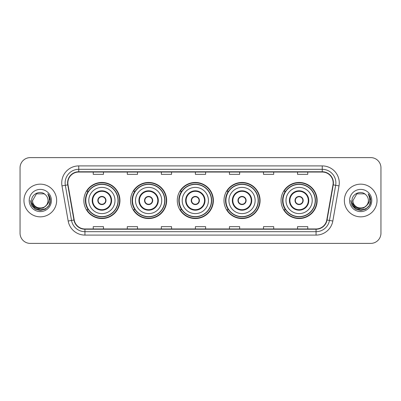 <?xml version="1.0" encoding="UTF-8"?>
<svg xmlns="http://www.w3.org/2000/svg" width="401" height="401" viewBox="0 0 401 401"><rect width="100%" height="100%" fill="white"/><g stroke="black" fill="none" stroke-linecap="round" stroke-linejoin="round"><path stroke-width="0.6" d="M281.056 200.5A18.045 18.045 0 0 0 299.101 218.545A18.045 18.045 0 0 0 317.146 200.5A18.045 18.045 0 0 0 299.101 182.455A18.045 18.045 0 0 0 281.056 200.5M223.994 200.5A18.045 18.045 0 0 0 242.039 218.545A18.045 18.045 0 0 0 260.084 200.5A18.045 18.045 0 0 0 242.039 182.455A18.045 18.045 0 0 0 223.994 200.5M177.282 200.5A18.045 18.045 0 0 0 195.327 218.545A18.045 18.045 0 0 0 213.372 200.5A18.045 18.045 0 0 0 195.327 182.455A18.045 18.045 0 0 0 177.282 200.5M130.566 200.5A18.045 18.045 0 0 0 148.611 218.545A18.045 18.045 0 0 0 166.656 200.5A18.045 18.045 0 0 0 148.611 182.455A18.045 18.045 0 0 0 130.566 200.5M83.854 200.5A18.045 18.045 0 0 0 101.899 218.545A18.045 18.045 0 0 0 119.944 200.5A18.045 18.045 0 0 0 101.899 182.455A18.045 18.045 0 0 0 83.854 200.5M88.18 209.693A16.511 16.511 0 0 1 88.18 191.307M134.896 209.693A16.511 16.511 0 0 1 134.896 191.307M181.608 209.693A16.511 16.511 0 0 1 181.608 191.307M228.319 209.693A16.511 16.511 0 0 1 228.319 191.307M285.382 209.693A16.511 16.511 0 0 1 285.382 191.307M20.05 167.813L20.05 233.187A10.215 10.215 0 0 0 30.265 243.397L370.735 243.397A10.215 10.215 0 0 0 380.95 233.187L380.95 167.813A10.215 10.215 0 0 0 370.735 157.603L30.265 157.603A10.215 10.215 0 0 0 20.05 167.813L20.05 233.187M23.965 200.5A16.341 16.341 0 0 0 40.311 216.841A16.341 16.341 0 0 0 56.651 200.5A16.341 16.341 0 0 0 40.311 184.159A16.341 16.341 0 0 0 23.965 200.5A16.341 16.341 0 0 0 40.311 216.841A16.341 16.341 0 0 0 56.651 200.5A16.341 16.341 0 0 0 40.311 184.159A16.341 16.341 0 0 0 23.965 200.5M344.349 200.5A16.341 16.341 0 0 0 360.689 216.841A16.341 16.341 0 0 0 377.035 200.5A16.341 16.341 0 0 0 360.689 184.159A16.341 16.341 0 0 0 344.349 200.5A16.341 16.341 0 0 0 360.689 216.841A16.341 16.341 0 0 0 377.035 200.5A16.341 16.341 0 0 0 360.689 184.159A16.341 16.341 0 0 0 344.349 200.5M67.854 182.931A10.897 10.897 0 0 1 78.746 172.039L322.254 172.039A10.897 10.897 0 0 1 332.98 184.826L326.785 219.959A10.897 10.897 0 0 1 316.058 228.961L84.942 228.961A10.897 10.897 0 0 1 74.215 219.959L68.02 184.826A10.897 10.897 0 0 1 67.854 182.931M67.579 182.931A11.168 11.168 0 0 0 67.749 184.871L73.944 220.009A11.168 11.168 0 0 0 84.942 229.237L316.058 229.237A11.168 11.168 0 0 0 327.056 220.009L333.251 184.871A11.168 11.168 0 0 0 322.254 171.763L78.746 171.763A11.168 11.168 0 0 0 67.579 182.931M61.985 185.889A17.022 17.022 0 0 1 78.746 165.909L322.254 165.909A17.022 17.022 0 0 1 339.015 185.889L332.82 221.026A17.022 17.022 0 0 1 316.058 235.091L84.942 235.091A17.022 17.022 0 0 1 68.18 221.026L61.985 185.889L65.333 185.297A13.619 13.619 0 0 1 78.746 169.312L322.254 169.312A13.619 13.619 0 0 1 335.667 185.297L329.467 220.435A13.619 13.619 0 0 1 316.058 231.688L84.942 231.688A13.619 13.619 0 0 1 71.533 220.435L65.333 185.297A13.619 13.619 0 0 1 65.127 182.931M370.735 157.603L30.265 157.603M30.265 243.397L370.735 243.397M380.95 233.187L380.95 167.813M327.056 220.009L329.467 220.435L335.667 185.297L339.015 185.889M195.392 172.039L195.392 174.345L205.608 174.345L205.608 172.039M161.347 172.039L161.347 174.345L171.558 174.345L171.558 172.039M127.297 172.039L127.297 174.345L137.513 174.345L137.513 172.039M93.253 172.039L93.253 174.345L103.468 174.345L103.468 172.039M229.442 172.039L229.442 174.345L239.653 174.345L239.653 172.039M263.487 172.039L263.487 174.345L273.703 174.345L273.703 172.039M297.532 172.039L297.532 174.345L307.747 174.345L307.747 172.039M205.608 228.961L205.608 226.655L195.392 226.655L195.392 228.961M171.558 228.961L171.558 226.655L161.347 226.655L161.347 228.961M137.513 228.961L137.513 226.655L127.297 226.655L127.297 228.961M103.468 228.961L103.468 226.655L93.253 226.655L93.253 228.961M239.653 228.961L239.653 226.655L229.442 226.655L229.442 228.961M273.703 228.961L273.703 226.655L263.487 226.655L263.487 228.961M307.747 228.961L307.747 226.655L297.532 226.655L297.532 228.961M46.205 205.447C42.12 210.966 32.21 207.432 32.611 200.5C32.14 210.43 48.476 210.43 48.005 200.5C48.476 210.43 32.14 210.43 32.611 200.5L36.461 193.833L44.155 193.833L45.348 194.685C40.626 189.733 31.534 193.813 31.619 200.5C30.752 212.38 50.015 212.69 50.331 201.076L50.346 200.5C50.315 197.974 49.478 195.758 47.824 193.848C49.082 195.909 49.523 198.129 49.153 200.5C48.792 202.52 47.809 204.169 46.205 205.447A7.699 7.699 0 0 0 48.005 200.5C48.476 210.43 32.14 210.43 32.611 200.5L36.461 193.833M48.005 200.5A7.699 7.699 0 0 0 45.348 194.685M46.696 205.031L43.223 208.039L38.666 208.675L34.476 206.781L31.859 202.996M29.208 200.5A11.103 11.103 0 0 0 40.311 211.603A11.103 11.103 0 0 0 51.408 200.5A11.103 11.103 0 0 0 40.311 189.397A11.103 11.103 0 0 0 29.208 200.5M47.824 193.848L50.341 200.791L49.874 197.457L50.341 200.791L49.874 197.457L50.341 200.791L47.899 193.934L50.341 200.791L47.899 193.934L50.346 200.5L49.002 205.518L45.328 209.192L40.311 210.535L35.288 209.192L31.614 205.518L30.27 200.5M47.899 193.934L50.341 200.796M88.791 200.5A13.108 13.108 0 0 1 101.899 187.392A13.108 13.108 0 0 1 115.007 200.5A13.108 13.108 0 0 1 101.899 213.608A13.108 13.108 0 0 1 88.791 200.5A13.108 13.108 0 0 0 101.899 213.608A13.108 13.108 0 0 0 115.007 200.5M92.706 200.5A9.193 9.193 0 0 0 101.899 209.693A9.193 9.193 0 0 0 111.092 200.5A9.193 9.193 0 0 0 101.899 191.307A9.193 9.193 0 0 0 92.706 200.5M88.385 191.307A16.341 16.341 0 0 0 88.385 209.693M118.004 200.5A16.105 16.105 0 0 0 101.899 184.395A16.105 16.105 0 0 0 85.794 200.5A16.105 16.105 0 0 0 101.899 216.605A16.105 16.105 0 0 0 118.004 200.5M97.814 200.5A4.085 4.085 0 0 0 101.899 204.585A4.085 4.085 0 0 0 105.984 200.5A4.085 4.085 0 0 0 101.899 196.415A4.085 4.085 0 0 0 97.814 200.5M119.603 200.5A17.704 17.704 0 0 1 86.766 209.693L88.41 209.693A16.326 16.326 0 0 0 118.225 200.54A16.326 16.326 0 0 0 88.41 191.307L86.766 191.307A17.704 17.704 0 0 1 119.603 200.5M97.944 199.477L98.085 199.477A3.95 3.95 0 0 1 105.714 199.477L105.503 199.477A3.744 3.744 0 0 1 101.899 204.244A3.744 3.744 0 0 1 98.295 199.477A3.744 3.744 0 0 1 105.503 199.477L105.854 199.477M105.854 201.523L105.714 201.523A3.95 3.95 0 0 1 98.085 201.523L97.944 201.523M368.389 200.5C368.86 210.43 352.524 210.43 352.995 200.5L356.845 193.833L364.539 193.833L365.732 194.685C361.01 189.733 351.918 193.813 352.003 200.5C351.136 212.38 370.399 212.69 370.714 201.076L370.73 200.5C370.699 197.974 369.862 195.758 368.208 193.848C369.466 195.909 369.907 198.129 369.537 200.5C369.176 202.52 368.193 204.169 366.589 205.447A7.699 7.699 0 0 0 368.389 200.5C368.86 210.43 352.524 210.43 352.995 200.5L356.845 193.833L364.539 193.833L365.732 194.685A7.699 7.699 0 0 1 368.389 200.5C368.86 210.43 352.524 210.43 352.995 200.5C352.594 207.432 362.504 210.966 366.589 205.447M367.08 205.031L363.607 208.039L359.05 208.675L354.86 206.781L352.243 202.996M349.592 200.5A11.103 11.103 0 0 0 360.689 211.603A11.103 11.103 0 0 0 371.792 200.5A11.103 11.103 0 0 0 360.689 189.397A11.103 11.103 0 0 0 349.592 200.5M368.208 193.848L370.724 200.791L370.258 197.457L370.73 200.5M350.654 200.5L351.998 205.518L355.672 209.192L360.689 210.535L365.712 209.192L369.386 205.518L370.73 200.5L368.283 193.934L370.724 200.791L368.359 194.019M368.283 193.934L370.724 200.796M135.503 200.5A13.108 13.108 0 0 1 148.611 187.392A13.108 13.108 0 0 1 161.718 200.5A13.108 13.108 0 0 1 148.611 213.608A13.108 13.108 0 0 1 135.503 200.5A13.108 13.108 0 0 0 148.611 213.608A13.108 13.108 0 0 0 161.718 200.5M139.418 200.5A9.193 9.193 0 0 0 148.611 209.693A9.193 9.193 0 0 0 157.804 200.5A9.193 9.193 0 0 0 148.611 191.307A9.193 9.193 0 0 0 139.418 200.5M135.102 191.307A16.341 16.341 0 0 0 135.102 209.693L133.483 209.693A17.704 17.704 0 0 0 166.315 200.5A17.704 17.704 0 0 0 133.483 191.307L135.122 191.307A16.326 16.326 0 0 1 164.936 200.54A16.326 16.326 0 0 1 135.122 209.693M164.716 200.5A16.105 16.105 0 0 0 148.611 184.395A16.105 16.105 0 0 0 132.505 200.5A16.105 16.105 0 0 0 148.611 216.605A16.105 16.105 0 0 0 164.716 200.5M144.525 200.5A4.085 4.085 0 0 0 148.611 204.585A4.085 4.085 0 0 0 152.696 200.5A4.085 4.085 0 0 0 148.611 196.415A4.085 4.085 0 0 0 144.525 200.5M144.656 199.477L144.796 199.477A3.95 3.95 0 0 1 152.43 199.477L152.215 199.477A3.744 3.744 0 0 1 148.611 204.244A3.744 3.744 0 0 1 145.007 199.477A3.744 3.744 0 0 1 152.215 199.477L152.57 199.477M152.57 201.523L152.43 201.523A3.95 3.95 0 0 1 144.796 201.523L144.656 201.523M182.214 200.5A13.108 13.108 0 0 1 195.327 187.392A13.108 13.108 0 0 1 208.435 200.5A13.108 13.108 0 0 1 195.327 213.608A13.108 13.108 0 0 1 182.214 200.5A13.108 13.108 0 0 0 195.327 213.608A13.108 13.108 0 0 0 208.435 200.5M186.134 200.5A9.193 9.193 0 0 0 195.327 209.693A9.193 9.193 0 0 0 204.52 200.5A9.193 9.193 0 0 0 195.327 191.307A9.193 9.193 0 0 0 186.134 200.5M181.813 191.307A16.341 16.341 0 0 0 181.813 209.693M211.427 200.5A16.105 16.105 0 0 0 195.327 184.395A16.105 16.105 0 0 0 179.222 200.5A16.105 16.105 0 0 0 195.327 216.605A16.105 16.105 0 0 0 211.427 200.5M191.237 200.5A4.085 4.085 0 0 0 195.327 204.585A4.085 4.085 0 0 0 199.412 200.5A4.085 4.085 0 0 0 195.327 196.415A4.085 4.085 0 0 0 191.237 200.5M213.031 200.5A17.704 17.704 0 0 1 180.194 209.693L181.833 209.693A16.326 16.326 0 0 0 211.648 200.54A16.326 16.326 0 0 0 181.833 191.307L180.194 191.307A17.704 17.704 0 0 1 213.031 200.5M191.367 199.477L191.508 199.477A3.95 3.95 0 0 1 199.142 199.477L198.926 199.477A3.744 3.744 0 0 1 195.327 204.244A3.744 3.744 0 0 1 191.723 199.477A3.744 3.744 0 0 1 198.926 199.477L199.282 199.477M199.282 201.523L198.926 201.523A3.744 3.744 0 0 1 191.723 201.523L191.367 201.523M198.926 201.523L199.142 201.523A3.95 3.95 0 0 1 191.508 201.523L191.723 201.523M228.931 200.5A13.108 13.108 0 0 1 242.039 187.392A13.108 13.108 0 0 1 255.146 200.5A13.108 13.108 0 0 1 242.039 213.608A13.108 13.108 0 0 1 228.931 200.5A13.108 13.108 0 0 0 242.039 213.608A13.108 13.108 0 0 0 255.146 200.5M232.846 200.5A9.193 9.193 0 0 0 242.039 209.693A9.193 9.193 0 0 0 251.232 200.5A9.193 9.193 0 0 0 242.039 191.307A9.193 9.193 0 0 0 232.846 200.5M228.525 191.307A16.341 16.341 0 0 0 228.525 209.693M258.144 200.5A16.105 16.105 0 0 0 242.039 184.395A16.105 16.105 0 0 0 225.933 200.5A16.105 16.105 0 0 0 242.039 216.605A16.105 16.105 0 0 0 258.144 200.5M237.953 200.5A4.085 4.085 0 0 0 242.039 204.585A4.085 4.085 0 0 0 246.124 200.5A4.085 4.085 0 0 0 242.039 196.415A4.085 4.085 0 0 0 237.953 200.5M259.743 200.5A17.704 17.704 0 0 1 226.906 209.693L228.545 209.693A16.326 16.326 0 0 0 258.364 200.54A16.326 16.326 0 0 0 228.545 191.307L226.906 191.307A17.704 17.704 0 0 1 259.743 200.5M238.084 199.477L238.219 199.477A3.95 3.95 0 0 1 245.853 199.477L245.643 199.477A3.744 3.744 0 0 1 242.039 204.244A3.744 3.744 0 0 1 238.435 199.477A3.744 3.744 0 0 1 245.643 199.477L245.993 199.477M245.993 201.523L245.643 201.523A3.744 3.744 0 0 1 238.435 201.523L238.084 201.523M245.643 201.523L245.853 201.523A3.95 3.95 0 0 1 238.219 201.523L238.435 201.523M285.993 200.5A13.108 13.108 0 0 1 299.101 187.392A13.108 13.108 0 0 1 312.209 200.5A13.108 13.108 0 0 1 299.101 213.608A13.108 13.108 0 0 1 285.993 200.5A13.108 13.108 0 0 0 299.101 213.608A13.108 13.108 0 0 0 312.209 200.5M289.908 200.5A9.193 9.193 0 0 0 299.101 209.693A9.193 9.193 0 0 0 308.294 200.5A9.193 9.193 0 0 0 299.101 191.307A9.193 9.193 0 0 0 289.908 200.5M285.587 191.307A16.341 16.341 0 0 0 285.587 209.693M315.206 200.5A16.105 16.105 0 0 0 299.101 184.395A16.105 16.105 0 0 0 282.996 200.5A16.105 16.105 0 0 0 299.101 216.605A16.105 16.105 0 0 0 315.206 200.5M295.016 200.5A4.085 4.085 0 0 0 299.101 204.585A4.085 4.085 0 0 0 303.186 200.5A4.085 4.085 0 0 0 299.101 196.415A4.085 4.085 0 0 0 295.016 200.5M316.805 200.5A17.704 17.704 0 0 1 283.968 209.693L285.612 209.693A16.326 16.326 0 0 0 315.427 200.54A16.326 16.326 0 0 0 285.612 191.307L283.968 191.307A17.704 17.704 0 0 1 316.805 200.5M295.146 199.477L295.286 199.477A3.95 3.95 0 0 1 302.915 199.477L302.705 199.477A3.744 3.744 0 0 1 299.101 204.244A3.744 3.744 0 0 1 295.497 199.477A3.744 3.744 0 0 1 302.705 199.477L303.056 199.477M303.056 201.523L302.705 201.523A3.744 3.744 0 0 1 295.497 201.523L295.146 201.523M302.705 201.523L302.915 201.523A3.95 3.95 0 0 1 295.286 201.523L295.497 201.523M322.254 165.909L322.254 171.763M65.333 185.297L67.749 184.871M84.942 235.091L84.942 229.237M316.058 229.237L316.058 235.091M68.18 221.026L73.944 220.009M333.251 184.871L335.667 185.297M78.746 165.909L78.746 171.763M329.467 220.435L332.82 221.026M111.603 200.5A9.704 9.704 0 0 0 101.899 190.796A9.704 9.704 0 0 0 92.195 200.5A9.704 9.704 0 0 0 101.899 210.204A9.704 9.704 0 0 0 111.603 200.5M158.315 200.5A9.704 9.704 0 0 0 148.611 190.796A9.704 9.704 0 0 0 138.906 200.5A9.704 9.704 0 0 0 148.611 210.204A9.704 9.704 0 0 0 158.315 200.5M205.026 200.5A9.704 9.704 0 0 0 195.327 190.796A9.704 9.704 0 0 0 185.623 200.5A9.704 9.704 0 0 0 195.327 210.204A9.704 9.704 0 0 0 205.026 200.5M251.743 200.5A9.704 9.704 0 0 0 242.039 190.796A9.704 9.704 0 0 0 232.334 200.5A9.704 9.704 0 0 0 242.039 210.204A9.704 9.704 0 0 0 251.743 200.5M308.805 200.5A9.704 9.704 0 0 0 299.101 190.796A9.704 9.704 0 0 0 289.397 200.5A9.704 9.704 0 0 0 299.101 210.204A9.704 9.704 0 0 0 308.805 200.5"/></g></svg>
